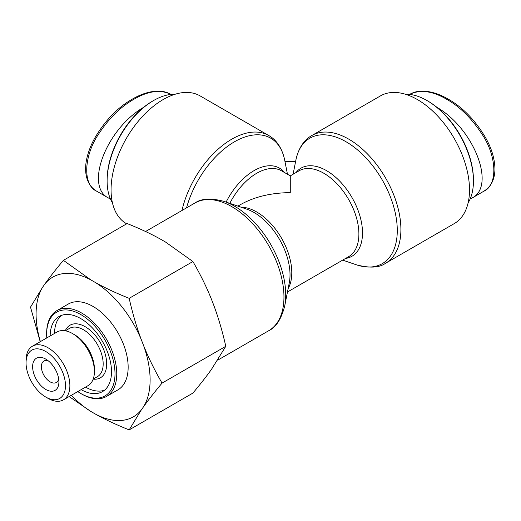 <?xml version="1.0" encoding="UTF-8"?>
<svg xmlns="http://www.w3.org/2000/svg" width="521" height="521" viewBox="0 0 521 521"><rect width="100%" height="100%" fill="white"/><g stroke="black" fill="none" stroke-linecap="round" stroke-linejoin="round"><path stroke-width="0.78" d="M153.565 100.546L152.686 101.054A64.448 37.212 120 0 0 107.118 179.986L107.118 181.002A65.692 37.922 -60 0 1 153.565 100.546A65.692 37.922 -60 0 1 175.186 94.229M112.458 202.884A65.692 37.922 -60 0 1 107.118 181.002M110.445 199.022L108.655 198.11C84.304 186.355 106.447 128.856 143.614 107.346M284.994 161.66L295.57 161.66M181.953 210.51A73.748 42.579 120 0 1 268.68 135.493L200.077 95.884A73.748 42.579 120 0 0 140.247 118.938A73.748 42.579 120 0 0 111.474 197.205A73.748 42.579 120 0 0 126.336 223.613L126.681 223.815M385.625 263.222L454.234 223.613A73.748 42.579 -120 0 0 469.506 189.852A73.748 42.579 -120 0 0 437.314 115.642A73.748 42.579 -120 0 0 380.486 95.884L311.884 135.493A73.748 42.579 60 0 1 368.712 155.251A73.748 42.579 60 0 1 400.903 229.461A73.748 42.579 60 0 1 385.625 263.222C379.412 267.787 369.63 268.302 356.292 264.772A72.432 41.817 -120 0 0 397.165 226.453A72.432 41.817 -120 0 0 349.493 143.887A72.432 41.817 -120 0 0 295.876 160.123L293.095 174.248M287.468 291.988L348.621 256.684A49.573 28.622 -120 0 0 348.621 199.432A49.573 28.622 -120 0 0 299.041 170.81L290.282 175.87L290.282 192.633C271.05 192.816 254.528 196.769 240.709 204.493L237.895 206.114M473.446 181.002L473.446 179.986A64.448 37.212 -120 0 0 427.878 101.054L426.999 100.546A65.692 37.922 60 0 1 473.446 181.002A65.692 37.922 60 0 1 468.112 202.884M405.377 94.229A65.692 37.922 60 0 1 426.999 100.546M436.95 107.346C474.117 128.856 496.266 186.355 471.909 198.11L470.118 199.022M32.465 346.185L57.004 332.02A30.986 17.89 60 0 1 72.497 333.551L74.692 334.821A27.887 16.099 60 0 1 94.412 368.972L94.412 371.499A30.986 17.89 60 0 1 87.99 385.683L63.451 399.854A30.986 17.89 -120 0 0 69.873 385.67A30.986 17.89 -120 0 0 56.346 354.488A30.986 17.89 -120 0 0 32.465 346.185A30.986 17.89 -120 0 0 26.05 360.369L26.05 362.903A27.887 16.099 60 0 1 45.77 351.512A27.887 16.099 60 0 1 65.49 385.67A27.887 16.099 60 0 1 45.77 397.054A27.887 16.099 60 0 1 26.05 362.903M104.597 390.157A43.38 25.047 60 0 1 85.522 387.116M54.536 333.447A43.38 25.047 60 0 1 61.439 315.407M46.779 337.921A48.336 27.906 60 0 1 46.643 334.313A48.336 27.906 60 0 1 80.827 314.58A48.336 27.906 60 0 1 115.004 373.778A48.336 27.906 60 0 1 80.827 393.511A48.336 27.906 60 0 1 77.766 391.59M80.827 393.511L81.699 394.019A49.573 28.622 -120 0 0 106.486 396.474A49.573 28.622 -120 0 0 116.756 373.778A49.573 28.622 -120 0 0 95.115 323.886A49.573 28.622 -120 0 0 56.913 310.607A49.573 28.622 -120 0 0 46.643 333.297L46.643 334.313M50.153 335.973A43.38 25.047 60 0 1 59.133 316.475A43.38 25.047 60 0 1 92.562 328.1A43.38 25.047 60 0 1 111.501 371.753A43.38 25.047 60 0 1 102.513 391.61A43.38 25.047 60 0 1 81.139 389.643M56.913 310.607L68.303 304.03A49.573 28.622 60 0 1 106.512 317.309A49.573 28.622 60 0 1 128.153 367.201A49.573 28.622 60 0 1 117.883 389.897L106.486 396.474M58.691 378.956A12.393 7.157 60 0 1 56.346 382.486A12.393 7.157 60 0 1 43.953 375.335A12.393 7.157 60 0 1 43.953 361.02A12.393 7.157 60 0 1 48.186 360.76M45.77 359.106L45.77 359.106A18.593 10.733 -120 0 0 32.621 366.693A18.593 10.733 -120 0 0 45.77 389.461A18.593 10.733 -120 0 0 58.912 381.873A18.593 10.733 -120 0 0 45.77 359.106L45.77 359.106M40.208 341.717L30.505 307.143L42.585 287.266A80.631 46.551 -120 0 0 40.384 341.613M71.364 395.283A80.631 46.551 -120 0 0 90.739 411.382L69.15 396.566M129.175 429.884C116.483 424.843 105.242 419.581 95.447 414.097A80.631 46.551 -120 0 0 141.25 410.007L129.175 429.884L192.907 393.088C200.24 384.329 206.394 376.475 211.363 369.532L225.795 346.302C222.415 331.356 218.39 317.621 213.714 305.111L211.363 299.041C206.394 286.7 200.24 274.196 192.907 261.535L165.561 242.063L160.852 239.347C151.057 233.864 139.817 228.602 127.124 223.555L63.393 260.35L90.739 279.823A80.631 46.551 -120 0 0 44.936 283.912C49.905 276.97 56.06 269.116 63.393 260.35M95.447 282.545C105.242 288.028 116.483 293.29 129.175 298.331C132.549 313.277 136.574 327.006 141.25 339.516A80.631 46.551 -120 0 0 95.447 282.545L90.739 279.823M162.064 383.098C154.724 391.857 148.576 399.711 143.607 406.66A80.631 46.551 -120 0 0 143.607 345.592C148.576 357.934 154.724 370.438 162.064 383.098L225.795 346.302M141.25 339.516L143.607 345.592M42.585 287.266L44.936 283.912M95.447 414.097L90.739 411.382M143.607 406.66L141.25 410.007M45.77 397.054L47.958 398.318A30.986 17.89 -120 0 0 63.451 399.854M72.497 333.551A30.986 17.89 60 0 1 94.412 371.499M192.907 261.535L129.175 298.331M133.845 99.303C147.957 90.973 160.273 89.306 170.797 94.308C166.857 92.087 162.461 91.025 157.609 91.116C149.442 91.377 141.002 94.06 132.295 99.146C117.642 107.489 105.151 120.429 94.822 137.98C90.875 145.033 88.134 152.197 86.59 159.472C85.105 166.967 85.314 173.571 87.215 179.276C89.208 184.786 92.438 188.797 96.899 191.324L96.821 191.279C82.409 185.105 83.757 155.59 98.847 133.728C109.091 118.189 120.755 106.714 133.845 99.303M290.282 175.87L281.522 170.81A49.573 28.622 120 0 0 229.813 203.353M284.564 172.568A50.889 29.378 120 0 0 226.121 202.096M287.468 174.248L284.687 160.123A72.432 41.817 120 0 0 238.527 139.628A72.432 41.817 120 0 0 186.544 207.859M296 172.568A50.889 29.378 60 0 1 351.968 197.498A50.889 29.378 60 0 1 345.579 258.436M224.271 201.458L246.85 209.181A50.889 29.378 60 0 1 289.298 282.701L284.687 306.114A72.432 41.817 -120 0 0 224.271 201.458C211.2 197.902 201.425 198.416 194.939 203.008A73.748 42.579 60 0 1 251.767 222.767A73.748 42.579 60 0 1 283.958 296.983A73.748 42.579 60 0 1 268.68 330.737L217.726 360.161M288.133 288.614A49.573 28.622 -120 0 0 281.522 238.175A49.573 28.622 -120 0 0 241.145 207.228M483.657 191.318C491.01 186.831 494.768 179.445 494.95 169.156C494.774 158.983 491.707 148.589 485.741 137.98C475.413 120.423 462.922 107.482 448.268 99.146C439.431 93.988 430.88 91.305 422.609 91.116C417.901 91.077 413.622 92.132 409.78 94.294C420.31 89.319 432.619 90.986 446.718 99.303C459.776 106.694 471.414 118.117 481.625 133.584C496.773 155.434 498.213 185.079 483.735 191.272L471.909 198.11M65.307 330.802L69.508 328.373A27.887 16.099 60 0 1 90.999 335.85A27.887 16.099 60 0 1 103.171 363.912A27.887 16.099 60 0 1 97.394 376.676L93.194 379.106M93.181 379.138A30.368 17.532 -120 0 0 106.681 363.912A30.368 17.532 -120 0 0 89.267 329.513A30.368 17.532 -120 0 0 65.268 330.796M108.655 198.11L96.828 191.279M268.68 135.493C274.977 138.899 281.854 146.499 284.687 160.123M342.675 260.116L356.292 264.772M311.884 135.493C305.593 138.899 298.715 146.499 295.876 160.123M284.687 306.114C281.236 319.21 275.902 327.422 268.68 330.737M194.939 203.008L145.561 231.513"/></g></svg>

